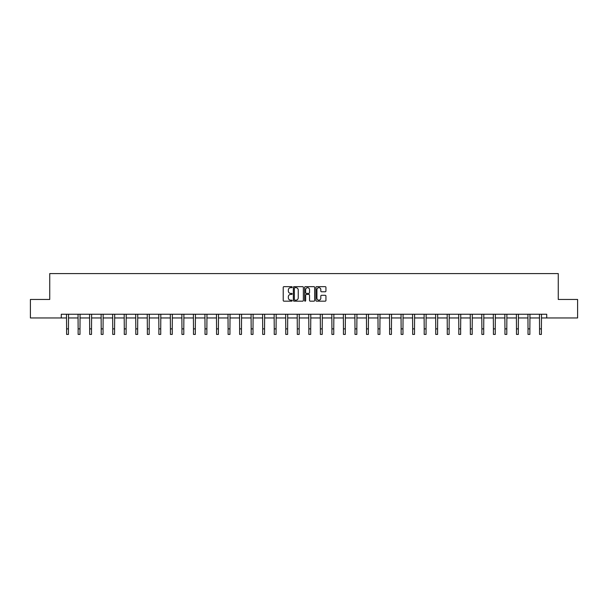 <?xml version="1.0" encoding="UTF-8"?>
<svg xmlns="http://www.w3.org/2000/svg" width="608" height="608" viewBox="0 0 608 608"><rect width="100%" height="100%" fill="white"/><g stroke="black" fill="none" stroke-linecap="round" stroke-linejoin="round"><path stroke-width="0.91" d="M292.167 287.166A0.509 0.509 0 0 0 291.658 286.657L283.951 286.657A0.73 0.73 0 0 0 283.222 287.386L283.222 300.451A0.73 0.73 0 0 0 283.951 301.173L291.658 301.173A0.509 0.509 0 0 0 292.167 300.671A0.509 0.509 0 0 0 291.658 300.162L290.662 300.162A2.326 2.326 0 0 1 288.344 297.836L288.344 296.75A2.326 2.326 0 0 1 290.662 294.424L291.658 294.424A0.509 0.509 0 0 0 292.167 293.915A0.509 0.509 0 0 0 291.658 293.406L290.662 293.406A2.326 2.326 0 0 1 288.344 291.088L288.344 290.001A2.326 2.326 0 0 1 290.662 287.675L291.658 287.675A0.509 0.509 0 0 0 292.167 287.166M325.212 291.779A0.73 0.73 0 0 0 325.941 291.05L325.941 287.386A0.73 0.73 0 0 0 325.212 286.657L316.646 286.657A0.73 0.73 0 0 0 315.924 287.386L315.924 300.451A0.73 0.73 0 0 0 316.646 301.173L325.212 301.173A0.73 0.73 0 0 0 325.941 300.451L325.941 296.02A0.73 0.73 0 0 0 325.212 295.298L321.548 295.298A0.73 0.73 0 0 0 320.819 296.02L320.819 298.216A1.938 1.938 0 0 1 318.881 300.162A1.938 1.938 0 0 1 316.935 298.216L316.935 289.613A1.938 1.938 0 0 1 318.881 287.675A1.938 1.938 0 0 1 320.819 289.613L320.819 291.05A0.73 0.73 0 0 0 321.548 291.779L325.212 291.779M61.271 317.954L30.4 317.954L30.4 299.463L49.734 299.463L49.734 273.585L558.266 273.585L558.266 299.463L577.6 299.463L577.6 317.954L546.729 317.954L546.729 314.252L61.271 314.252L61.271 317.954L66.599 317.954M303.362 287.386A0.73 0.73 0 0 0 302.64 286.657L294.074 286.657A0.73 0.73 0 0 0 293.345 287.386L293.345 300.451A0.73 0.73 0 0 0 294.074 301.173L302.64 301.173A0.73 0.73 0 0 0 303.362 300.451L303.362 287.386M305.36 286.657L313.926 286.657A0.73 0.73 0 0 1 314.655 287.386L314.655 300.451A0.73 0.73 0 0 1 313.926 301.173L310.262 301.173A0.73 0.73 0 0 1 309.533 300.451L309.533 295.154A0.73 0.73 0 0 0 308.811 294.424L306.379 294.424A0.73 0.73 0 0 0 305.649 295.154L305.649 300.671A0.509 0.509 0 0 1 305.14 301.173A0.509 0.509 0 0 1 304.638 300.671L304.638 287.386A0.73 0.73 0 0 1 305.36 286.657M68.446 317.954L78.136 317.954M79.982 317.954L89.665 317.954M91.519 317.954L101.202 317.954M103.048 317.954L112.738 317.954M114.585 317.954L124.275 317.954M126.122 317.954L135.812 317.954M137.659 317.954L147.349 317.954M149.196 317.954L158.878 317.954M160.732 317.954L170.415 317.954M172.262 317.954L181.952 317.954M183.798 317.954L193.488 317.954M195.335 317.954L205.025 317.954M206.872 317.954L216.562 317.954M218.409 317.954L228.091 317.954M229.946 317.954L239.628 317.954M241.482 317.954L251.165 317.954M253.012 317.954L262.702 317.954M264.548 317.954L274.238 317.954M276.085 317.954L285.775 317.954M287.622 317.954L297.304 317.954M299.159 317.954L308.841 317.954M310.696 317.954L320.378 317.954M322.225 317.954L331.915 317.954M333.762 317.954L343.452 317.954M345.298 317.954L354.988 317.954M356.835 317.954L366.518 317.954M368.372 317.954L378.054 317.954M379.909 317.954L389.591 317.954M391.438 317.954L401.128 317.954M402.975 317.954L412.665 317.954M414.512 317.954L424.202 317.954M426.048 317.954L435.738 317.954M437.585 317.954L447.268 317.954M449.122 317.954L458.804 317.954M460.651 317.954L470.341 317.954M472.188 317.954L481.878 317.954M483.725 317.954L493.415 317.954M495.262 317.954L504.952 317.954M506.798 317.954L516.481 317.954M518.335 317.954L528.018 317.954M529.864 317.954L539.554 317.954M541.401 317.954L546.729 317.954M294.872 287.675A0.509 0.509 0 0 0 294.363 288.184L294.363 299.653A0.509 0.509 0 0 0 294.872 300.162L295.929 300.162A2.326 2.326 0 0 0 298.247 297.836L298.247 290.001A2.326 2.326 0 0 0 295.929 287.675L294.872 287.675M309.533 289.651A1.938 1.938 0 0 0 307.595 287.713A1.938 1.938 0 0 0 305.649 289.651L305.649 292.684A0.73 0.73 0 0 0 306.379 293.406L308.811 293.406A0.73 0.73 0 0 0 309.533 292.684L309.533 289.651M66.5 314.252L66.599 328.875L68.446 328.875L68.537 314.252M66.599 328.875L66.599 334.415L68.446 334.415L68.446 328.875M78.037 314.252L78.136 328.875L79.982 328.875L80.074 314.252M78.136 328.875L78.136 334.415L79.982 334.415L79.982 328.875M89.574 314.252L89.665 328.875L91.519 328.875L91.61 314.252M89.665 328.875L89.665 334.415L91.519 334.415L91.519 328.875M101.11 314.252L101.202 328.875L103.048 328.875L103.147 314.252M101.202 328.875L101.202 334.415L103.048 334.415L103.048 328.875M112.647 314.252L112.738 328.875L114.585 328.875L114.684 314.252M112.738 328.875L112.738 334.415L114.585 334.415L114.585 328.875M124.184 314.252L124.275 328.875L126.122 328.875L126.213 314.252M124.275 328.875L124.275 334.415L126.122 334.415L126.122 328.875M135.713 314.252L135.812 328.875L137.659 328.875L137.75 314.252M135.812 328.875L135.812 334.415L137.659 334.415L137.659 328.875M147.25 314.252L147.349 328.875L149.196 328.875L149.287 314.252M147.349 328.875L147.349 334.415L149.196 334.415L149.196 328.875M158.787 314.252L158.878 328.875L160.732 328.875L160.824 314.252M158.878 328.875L158.878 334.415L160.732 334.415L160.732 328.875M170.324 314.252L170.415 328.875L172.262 328.875L172.36 314.252M170.415 328.875L170.415 334.415L172.262 334.415L172.262 328.875M181.86 314.252L181.952 328.875L183.798 328.875L183.897 314.252M181.952 328.875L181.952 334.415L183.798 334.415L183.798 328.875M193.397 314.252L193.488 328.875L195.335 328.875L195.434 314.252M193.488 328.875L193.488 334.415L195.335 334.415L195.335 328.875M204.926 314.252L205.025 328.875L206.872 328.875L206.963 314.252M205.025 328.875L205.025 334.415L206.872 334.415L206.872 328.875M216.463 314.252L216.562 328.875L218.409 328.875L218.5 314.252M216.562 328.875L216.562 334.415L218.409 334.415L218.409 328.875M228 314.252L228.091 328.875L229.946 328.875L230.037 314.252M228.091 328.875L228.091 334.415L229.946 334.415L229.946 328.875M239.537 314.252L239.628 328.875L241.482 328.875L241.574 314.252M239.628 328.875L239.628 334.415L241.482 334.415L241.482 328.875M251.074 314.252L251.165 328.875L253.012 328.875L253.11 314.252M251.165 328.875L251.165 334.415L253.012 334.415L253.012 328.875M262.61 314.252L262.702 328.875L264.548 328.875L264.647 314.252M262.702 328.875L262.702 334.415L264.548 334.415L264.548 328.875M274.14 314.252L274.238 328.875L276.085 328.875L276.176 314.252M274.238 328.875L274.238 334.415L276.085 334.415L276.085 328.875M285.676 314.252L285.775 328.875L287.622 328.875L287.713 314.252M285.775 328.875L285.775 334.415L287.622 334.415L287.622 328.875M297.213 314.252L297.304 328.875L299.159 328.875L299.25 314.252M297.304 328.875L297.304 334.415L299.159 334.415L299.159 328.875M308.75 314.252L308.841 328.875L310.696 328.875L310.787 314.252M308.841 328.875L308.841 334.415L310.696 334.415L310.696 328.875M320.287 314.252L320.378 328.875L322.225 328.875L322.324 314.252M320.378 328.875L320.378 334.415L322.225 334.415L322.225 328.875M331.824 314.252L331.915 328.875L333.762 328.875L333.86 314.252M331.915 328.875L331.915 334.415L333.762 334.415L333.762 328.875M343.353 314.252L343.452 328.875L345.298 328.875L345.39 314.252M343.452 328.875L343.452 334.415L345.298 334.415L345.298 328.875M354.89 314.252L354.988 328.875L356.835 328.875L356.926 314.252M354.988 328.875L354.988 334.415L356.835 334.415L356.835 328.875M366.426 314.252L366.518 328.875L368.372 328.875L368.463 314.252M366.518 328.875L366.518 334.415L368.372 334.415L368.372 328.875M377.963 314.252L378.054 328.875L379.909 328.875L380 314.252M378.054 328.875L378.054 334.415L379.909 334.415L379.909 328.875M389.5 314.252L389.591 328.875L391.438 328.875L391.537 314.252M389.591 328.875L389.591 334.415L391.438 334.415L391.438 328.875M401.037 314.252L401.128 328.875L402.975 328.875L403.074 314.252M401.128 328.875L401.128 334.415L402.975 334.415L402.975 328.875M412.566 314.252L412.665 328.875L414.512 328.875L414.603 314.252M412.665 328.875L412.665 334.415L414.512 334.415L414.512 328.875M424.103 314.252L424.202 328.875L426.048 328.875L426.14 314.252M424.202 328.875L424.202 334.415L426.048 334.415L426.048 328.875M435.64 314.252L435.738 328.875L437.585 328.875L437.676 314.252M435.738 328.875L435.738 334.415L437.585 334.415L437.585 328.875M447.176 314.252L447.268 328.875L449.122 328.875L449.213 314.252M447.268 328.875L447.268 334.415L449.122 334.415L449.122 328.875M458.713 314.252L458.804 328.875L460.651 328.875L460.75 314.252M458.804 328.875L458.804 334.415L460.651 334.415L460.651 328.875M470.25 314.252L470.341 328.875L472.188 328.875L472.287 314.252M470.341 328.875L470.341 334.415L472.188 334.415L472.188 328.875M481.787 314.252L481.878 328.875L483.725 328.875L483.816 314.252M481.878 328.875L481.878 334.415L483.725 334.415L483.725 328.875M493.316 314.252L493.415 328.875L495.262 328.875L495.353 314.252M493.415 328.875L493.415 334.415L495.262 334.415L495.262 328.875M504.853 314.252L504.952 328.875L506.798 328.875L506.89 314.252M504.952 328.875L504.952 334.415L506.798 334.415L506.798 328.875M516.39 314.252L516.481 328.875L518.335 328.875L518.426 314.252M516.481 328.875L516.481 334.415L518.335 334.415L518.335 328.875M527.926 314.252L528.018 328.875L529.864 328.875L529.963 314.252M528.018 328.875L528.018 334.415L529.864 334.415L529.864 328.875M539.463 314.252L539.554 328.875L541.401 328.875L541.5 314.252M539.554 328.875L539.554 334.415L541.401 334.415L541.401 328.875"/></g></svg>
